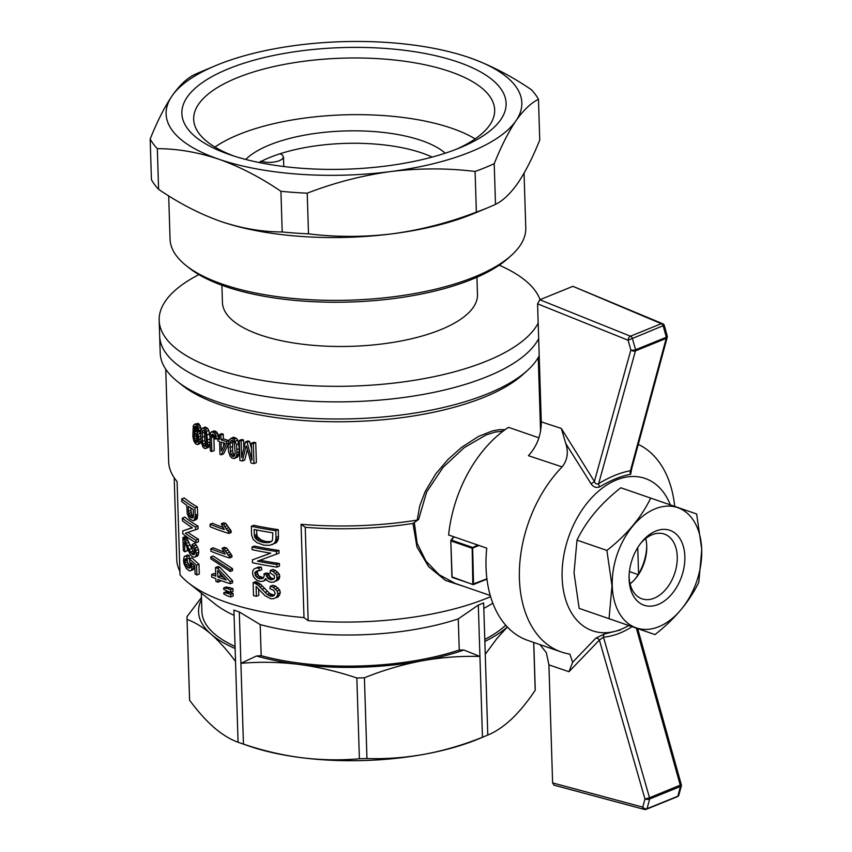 <?xml version="1.0" encoding="UTF-8"?>
<svg xmlns="http://www.w3.org/2000/svg" width="852" height="852" viewBox="0 0 852 852"><rect width="100%" height="100%" fill="white"/><g stroke="black" fill="none" stroke-linecap="round" stroke-linejoin="round"><path stroke-width="1.28" d="M628.712 625.538A80.578 53.197 -71 0 1 621.172 629.277A80.578 53.197 -71 0 1 562.916 587.124A80.578 53.197 -71 0 1 601.949 488.398A80.578 53.197 -71 0 1 670.343 504.885M637.743 547.591L638.574 573.928M629.415 571.596L638.159 574.61M667.308 336.348A3.355 1.182 176.8 0 1 667.308 336.359A3.355 1.182 176.8 0 1 666.339 337.264L635.571 349.746A3.355 1.182 176.7 0 1 630.853 350.002A3.355 1.928 15.5 0 0 635.464 350.875A3.355 2.183 -112.1 0 0 635.571 349.852A3.355 2.183 -112.1 0 0 635.571 349.746L632.269 338.042A3.355 2.183 -112.1 0 0 630.459 336.21A3.355 2.119 111.9 0 0 628.105 340.246L664.262 325.251A3.355 3.355 0 0 0 662.568 323.675A3.355 2.173 112.9 0 0 661.29 323.696L630.459 336.21L539.827 299.755L537.569 303.823L541.276 421.878C541.286 434.967 537.005 446.246 528.432 455.703L562.118 466.896C567.432 460.155 568.646 452.38 565.781 443.562L561.319 428.45L594.408 481.455A3.355 0.596 -31.6 0 1 591 483.702L565.781 443.562M537.569 303.823L628.105 340.246L630.853 350.002L594.408 481.455C595.25 483.798 596.666 484.522 598.647 483.627L635.464 350.875L666.232 338.382L630.448 470.719L631.353 469.984L667.201 337.424A3.355 1.949 15.1 0 1 666.232 338.382A3.355 2.183 -112.1 0 0 666.339 337.371A3.355 2.183 -112.1 0 0 666.339 337.264L663.101 325.528A3.355 2.183 -112.1 0 0 661.29 323.696L572.906 286.325L539.827 299.755M637.679 628.627L681.302 784.671L649.512 797.77L603.482 637.211L599.393 640.044L568.955 671.727L572.65 662.238L595.846 638.137L604.377 634.037L620.469 629.969M539.976 644.623L546.356 652.76L548.912 664.858L552.618 782.913L553.992 785.161L644.229 809.4A3.355 3.355 0 0 0 646.37 809.272A3.355 2.183 -112.1 0 0 647.062 808.697A3.355 2.332 -144.9 0 1 642.77 807.132L552.618 782.913M636.348 628.169L680.279 785.288A3.355 2.183 -112.1 0 1 680.45 786.396A3.355 2.183 -112.1 0 1 680.45 786.502L649.682 798.984A3.355 2.183 -112.1 0 0 649.682 798.888A3.355 2.183 -112.1 0 0 649.512 797.77L644.964 799.027A3.355 1.331 -0.3 0 0 649.682 798.984L647.062 808.697L677.883 796.194L680.45 786.502A3.355 1.331 -0.3 0 0 681.43 785.555A3.355 3.355 0 0 0 681.302 784.671M538.901 437.822L508.506 427.342A110.803 73.144 -71 0 0 448.61 534.981L486.748 548.145A110.803 73.144 109 0 0 527.867 640.438L561.244 651.95A110.803 73.144 -71 0 0 567.996 653.75L569.881 654.24L572.65 662.238M644.229 809.4A3.355 2.247 105 0 1 642.77 807.132L644.964 799.027L599.393 640.044A3.355 2.418 43.2 0 0 595.846 638.137M631.982 626.657C623.121 632.578 613.621 636.093 603.482 637.211A3.355 2.226 83.9 0 1 604.377 634.037M638.276 444.403A110.803 73.144 -71 0 1 674.709 506.397M631.747 468.536L630.661 474.276C621.055 476.055 610.746 480.23 599.755 486.822C596.325 488.196 593.407 487.163 591 483.702M561.244 651.95A110.803 73.144 -71 0 1 519.347 573.918A110.803 73.144 -71 0 1 562.118 466.896M572.906 286.325L662.568 323.675M630.661 474.276A3.355 2.545 -100.1 0 1 630.448 470.719C620.533 472.53 609.936 476.822 598.647 483.627A3.355 1.736 -121.2 0 0 599.755 486.822M678.799 795.385A3.355 2.364 -145.4 0 1 678.703 795.534A3.355 2.364 -145.4 0 1 678.703 795.555A3.355 2.364 -145.4 0 1 677.883 796.194A3.355 2.183 -112.1 0 1 677.202 796.758A3.355 3.355 0 0 0 678.703 795.555L681.43 785.555M475.182 138.887A150.421 56.413 -1.8 0 0 214.96 147.066M432.102 157.098A107.437 40.3 -1.8 0 0 259.093 162.53M445.245 153.19A107.437 40.3 -1.8 0 0 344.687 130.963A107.437 40.3 -1.8 0 0 245.727 159.452M198.889 274.621A191.38 71.77 -1.8 0 0 159.164 320.352L159.654 335.901A191.38 71.77 -1.8 0 0 278.551 398.31A191.38 71.77 -1.8 0 0 538.656 338.659A191.38 71.77 -1.8 0 1 333.558 401.867A191.38 71.77 -1.8 0 1 159.654 335.901L160.197 353.016A191.38 71.77 -1.8 0 0 177.461 381.526L182.19 385.285A186.343 69.885 -1.8 0 0 353.825 421.527A186.343 69.885 -1.8 0 0 522.851 374.582L527.324 370.535A191.38 71.77 -1.8 0 0 539.199 355.763M165.746 369.204L168.653 461.741A186.343 69.885 -1.8 0 0 177.088 481.518L180.028 574.844A186.343 69.885 -1.8 0 0 188.388 582.832A186.343 69.885 -1.8 0 0 303.994 617.604L301.065 524.278A186.343 69.885 -1.8 0 0 417.171 520.103L419.77 505.832L425.223 491.423L435.723 473.925L447.896 459.579L461.39 447.502L478.473 436.448L492.328 430.942L499.048 429.685L505.161 429.632M223.416 438.855L221.051 439.813A189.708 71.142 -1.8 0 0 226.568 441.581L226.632 443.807L221.211 454.819A189.708 71.142 -1.8 0 1 219.986 454.393L219.582 441.517A189.708 71.142 -1.8 0 1 217.91 440.942L217.835 438.705A189.708 71.142 -1.8 0 0 219.507 439.291L219.369 434.584L221.722 433.625A186.343 69.885 -1.8 0 0 223.267 434.147L223.416 438.855A186.343 69.885 -1.8 0 0 228.826 440.59M228.23 444.393L223.575 453.86L221.211 454.819M222.968 527.345A186.343 69.885 -1.8 0 1 212.425 523.277L210.05 524.236L210.135 526.728A189.708 71.142 -1.8 0 0 228.805 533.48L231.169 532.521L231.116 530.902L225.929 523.565A186.343 69.885 -1.8 0 1 223.661 522.787L221.296 523.746A189.708 71.142 -1.8 0 0 223.565 524.523L225.929 523.565M223.735 551.862A186.343 69.885 -1.8 0 1 213.192 547.783L210.827 548.752L210.902 551.233A189.708 71.142 -1.8 0 0 229.571 557.996L231.936 557.038L231.893 555.419L226.696 548.081A186.343 69.885 -1.8 0 1 224.438 547.303L222.074 548.262A189.708 71.142 -1.8 0 0 224.332 549.039L225.354 551.223L227.718 550.264M210.763 556.952L210.827 558.816L230.242 571.511L232.607 570.552L232.553 568.689L213.138 555.983L210.763 556.952L230.189 569.647L232.553 568.689M215.737 574.269A186.343 69.885 -1.8 0 1 214.001 573.545L211.637 574.504L211.711 576.996A189.708 71.142 -1.8 0 0 215.875 578.689L215.961 581.426A189.708 71.142 -1.8 0 0 217.984 582.214L217.899 579.466A189.708 71.142 -1.8 0 0 230.264 583.716L232.628 582.757L232.564 580.766L219.912 567.315A186.343 69.885 -1.8 0 1 217.888 566.527L215.524 567.496A189.708 71.142 -1.8 0 0 217.548 568.273L219.912 567.315M217.984 582.214L220.349 581.245L220.327 580.372M230.647 592.215A189.708 71.142 -1.8 0 1 227.335 591.16L223.714 589.328L223.671 587.955L226.036 586.996L229.614 587.592A186.343 69.885 -1.8 0 0 232.937 588.647L233.011 591.256L230.647 592.215L230.572 589.605L232.937 588.647M230.796 596.943A189.708 71.142 -1.8 0 1 227.484 595.889L223.863 594.057L223.82 592.683L226.185 591.725L229.763 592.321A186.343 69.885 -1.8 0 0 233.086 593.375L233.16 595.985L230.796 596.943L230.722 594.334L233.086 593.375M197.611 514.267L197.568 515.833L195.14 516.823L195.183 515.258L197.611 514.267L197.376 506.929A186.343 69.885 -1.8 0 1 184.256 497.919L181.71 498.952A189.708 71.142 -1.8 0 0 194.948 507.909L197.376 506.929M197.568 515.833L196.865 519.102L193.148 520.913L189.527 518.772L187.28 513.958L186.769 505.332A189.708 71.142 -1.8 0 1 181.795 501.562L181.71 498.952M186.46 566.399L188.984 568.22L190.475 567.166L189.4 558.891L196.578 565.302L196.876 575.004A189.708 71.142 -1.8 0 1 195.076 573.96L194.82 565.994L191.157 562.735L191.849 569.157L190.986 570.552L189.623 570.978L186.375 568.646L183.883 563.406L183.5 560.179L184.234 556.537L187.76 554.971L189.176 555.579L189.41 558.177L185.108 559.05L184.863 562.863L186.46 566.399L188.963 565.377L190.518 566.825M187.216 559.072L187.397 561.841L188.963 565.377M189.4 558.891L191.881 557.89L199.006 564.312L199.304 574.024L196.876 575.004M194.533 565.749L193.457 569.551L190.986 570.552M202.787 428.023L205.279 429.387L206.418 431.346L207.739 442.902L206.472 448.099L204.48 448.45L202.925 447.012L201.072 441.506L200.657 436.671L200.87 431.165L201.945 428.503L205.162 427.065L207.654 428.418L208.793 430.377L209.933 436.81M210.071 442.369L208.846 447.14L205.609 448.578M192.211 527.665L182.722 530.934L182.807 533.789A189.708 71.142 -1.8 0 0 196.045 542.756L195.96 540.147A189.708 71.142 -1.8 0 1 185.342 533.235L198.069 528.826L197.983 526.089A186.343 69.885 -1.8 0 1 184.863 517.079L182.317 518.112A189.708 71.142 -1.8 0 0 195.555 527.079L197.983 526.089M188.026 532.351A186.343 69.885 -1.8 0 0 198.388 539.156L198.473 541.776L196.045 542.756M184.809 551.776A189.708 71.142 -1.8 0 1 183.34 550.594L182.924 537.527A189.708 71.142 -1.8 0 0 183.436 537.942L190.571 552.117L192.659 554.546L194.288 554.439L194.916 552.245L194.032 549.039L191.902 546.75L192.083 544.428L194.533 543.438L196.194 544.95L198.441 549.455L198.804 552.224L197.76 555.898L194.032 557.336L191.7 556.26L190.06 554.098L184.501 541.947L184.809 551.776L187.333 550.754L187.259 548.411M182.924 537.527L185.47 536.494A186.343 69.885 -1.8 0 0 185.97 536.909L193.031 551.116L194.81 553.267M194.064 428.194L193.787 432.784L195.406 431.229L197.206 432.411L199.166 439.366L198.431 443.754L197.472 444.606L195.374 443.626L193.809 440.825L192.85 436.277L193.329 425.478L194.82 424.094L198.207 423.391L200.103 425.595L201.104 429.749L198.708 430.729L197.451 430.345L196.876 427.608L195.31 426.181L194.064 428.194L196.471 427.214L196.194 430.782M194.757 431.368L197.451 430.324M198.74 430.707L200.689 433.604M201.147 441.826L199.869 443.626L197.472 444.606M213.852 434.935L214.203 450.57L211.839 451.528A189.708 71.142 -1.8 0 1 210.337 450.932L209.911 437.31L210.604 432.582L213.586 431.005L216.706 431.953L218.357 435.5L218.581 438.152L214.821 438.961L214.278 435.585L213.011 434.371A189.708 71.142 -1.8 0 1 212.499 434.179L211.733 434.733L212.819 434.296M251.351 526.259L253.768 525.279A186.343 69.885 -1.8 0 0 278.306 529.656L278.423 538.475L276.474 542.639L269.615 545.323L263.79 545.184L256.889 542.628L253.182 539.391L251.628 535.099L251.351 526.259A189.708 71.142 -1.8 0 0 275.792 530.679L278.306 529.656M256.409 596.315A189.708 71.142 -1.8 0 1 253.534 595.697L253.129 582.63A189.708 71.142 -1.8 0 0 254.13 582.853L258.231 585.313L267.315 594.568L271.064 596.315L274.014 595.676L275.207 593.258L273.694 590.298L269.892 588.7L270.286 586.283L272.757 585.281L275.771 586.251L279.722 590.063L280.297 592.747L278.327 596.794L273.481 598.69L270.829 598.754L264.929 595.623L256.101 586.485L256.409 596.315L258.827 595.324L258.635 589.094M253.129 582.63L255.536 581.65A186.343 69.885 -1.8 0 0 256.537 581.873L260.659 584.323L269.775 593.567L274.376 595.25M233.267 437.246L236.377 438.354L237.772 440.207L239.316 448.599L238.517 455.756L237.719 457.013L234.268 458.546L231.85 457.993L230.157 456.15L228.655 451.901L228.176 447.098L229.081 439.888L233.267 437.246M247.357 449.292L244.769 460.037L242.383 461.017A189.708 71.142 -1.8 0 1 239.923 460.41L239.305 440.473L241.691 439.504A186.343 69.885 -1.8 0 0 243.534 439.962L243.8 448.642M239.305 440.473A189.708 71.142 -1.8 0 0 241.137 440.931L241.659 457.641L245.408 441.943L247.815 440.963A186.343 69.885 -1.8 0 0 249.54 441.357L251.542 448.897M245.408 441.943A189.708 71.142 -1.8 0 0 247.133 442.337L251.894 460.218L251.361 443.253L253.779 442.273A186.343 69.885 -1.8 0 0 255.749 442.667L256.377 462.604L253.949 463.594L253.321 443.658L255.749 442.667M260.084 560.222A186.343 69.885 -1.8 0 0 279.371 563.502L279.456 566.122L276.943 567.144L276.857 564.525L279.371 563.502M276.943 567.144A189.708 71.142 -1.8 0 1 252.501 562.725L252.405 559.86L270.606 553.161M252.405 559.86L270.798 553.193A189.708 71.142 -1.8 0 1 252.085 549.657L252.011 547.037L254.418 546.068A186.343 69.885 -1.8 0 0 278.966 550.435L279.051 553.172L257.474 561.17A189.708 71.142 -1.8 0 0 276.857 564.525M540.168 386.723L539.178 387.127L538.251 357.499M266.42 579.829L261.937 581.458L259.86 581.309L256.91 580.223L254.695 578.274L253.044 575.696L252.543 572.991L252.884 570.595L254.12 569.008L256.101 568.06L258.859 568.124L259.381 570.702L261.82 569.711L261.298 567.134L258.518 567.081L256.101 568.06M257.837 570.744L257.251 572.629L258.657 575.877L263.396 577.816M259.381 570.702L257.197 570.755L254.94 572.267L255.174 575.281L257.858 578.061L259.785 578.817L263.034 578.327L264.301 575.718L263.939 573.918L266.399 572.927L268.998 573.63L269.062 575.494L271.298 578.103L273.939 578.785M268.859 573.982L266.399 574.983L267.56 578.029L270.702 579.797L273.503 579.253L274.419 578.284L274.333 575.664L270.02 572.874L270.404 570.457L272.885 569.456L275.59 570.499L279.222 574.141L279.775 576.442L278.902 579.296L273.907 582.044L270.776 582.278L267.656 581.011L265.6 578.551L263.715 581.053M177.461 381.526A191.38 71.77 -1.8 0 0 353.74 418.747A191.38 71.77 -1.8 0 0 527.324 370.535M303.994 617.604L308.168 620.639A181.306 68 -1.8 0 0 490.592 596.666M174.191 477.716L176.758 559.583A181.306 68 -1.8 0 0 179.91 571.351M234.076 615.336A157.812 59.182 178.2 0 1 215.173 604.121L188.388 582.832M189.602 700.195L187.057 619.447A172.913 64.848 178.2 0 1 187.014 618.488L189.549 699.247A172.913 64.848 -1.8 0 0 189.602 700.195C197.717 711.239 205.864 720.345 214.033 727.512C222.191 734.509 230.21 739.419 238.07 742.241L233.917 610.096A172.913 64.848 -1.8 0 0 239.295 611.949L240.903 663.346L256.484 655.997L261.17 655.689L260.19 624.569L239.295 611.949M507.345 626.997L496.897 638.521L485.257 654.315L483.638 602.918A172.913 64.848 -1.8 0 1 478.313 605.08L458.269 618.882A157.812 59.182 178.2 0 1 260.19 624.569M492.807 603.195A157.812 59.182 178.2 0 1 483.808 608.328M301.065 524.278L305.24 527.303L308.168 620.639M305.24 527.303A181.306 68 -1.8 0 0 412.975 523.447L418.641 519.454L426.628 492.03L443.029 467.418L464.148 447.694L486.066 434.967L494.959 432.113L503.191 431.08M417.171 520.103L418.641 519.454M490.251 595.505L455.277 583.439L439.153 574.727L425.862 560.946L417.097 543.161L414.36 522.83M465.064 586.815L445.479 580.425L428.588 566.612L416.958 546.941L412.975 523.447M190.944 510.369L191.636 514.363L189.165 515.364L188.473 511.37L190.944 510.369L190.869 508.048M191.636 514.363L193.383 516.557M223.65 446.288L223.533 442.838M217.824 576.985L217.622 570.638L226.142 579.935A189.708 71.142 -1.8 0 1 217.824 576.985L220.189 576.027A186.343 69.885 -1.8 0 0 223.661 577.305M220.189 576.027L220.104 573.428M232.724 440.59L232.553 450.783L233.203 453.424L234.683 455.202M257.102 535.876L254.684 536.856L254.354 535.429L256.772 534.449L257.57 536.962L261.479 540.093L266.165 541.574L271.447 541.563M256.772 534.449L256.633 529.965M196.503 433.977L196.631 437.758L197.749 440.686M204.65 430.888L204.682 440.505L206.035 444.701M183.957 538.602L186.492 537.58M183.436 537.942L185.97 536.909M224.332 549.039L226.696 548.081M278.529 536.504L276.005 537.527L275.633 541.063L273.961 543.661L276.474 542.639M274.877 542.436L277.39 541.414M203.841 428.268L206.227 427.299M189.165 515.364L191.072 517.686L193.361 516.759M189.953 516.61L192.414 515.609M191.072 517.686L192.531 517.984L193.361 516.77L193.308 509.528A189.708 71.142 -1.8 0 1 188.313 506.397L188.473 511.37M197.206 432.411L199.613 431.432M196.013 431.432L198.154 430.558M229.923 443.445L230.839 454.382L232.798 456.544L233.874 456.47L235.184 453.147L234.257 442.337L233.384 440.995L231.297 440.409L229.923 443.445L232.287 442.486M185.512 564.823L188.036 563.8M219.369 434.584A189.708 71.142 -1.8 0 0 220.902 435.106L223.267 434.147M194.82 424.094L196.855 425.159L198.378 428.375L200.774 427.395M197.707 426.564L200.103 425.595M254.833 573.609L257.251 572.629M254.94 572.267L257.357 571.287M193.979 436.788L194.618 440.42L196.855 442.454L197.824 440.399L197.238 435.223L195.055 433.231L193.979 436.788L196.397 435.798M221.115 442.039A189.708 71.142 -1.8 0 0 225.12 443.338L221.392 450.836L221.115 442.039M272.619 596.198L274.078 595.612M223.565 524.523L227.367 530.562L229.731 529.603M225.972 528.762L228.336 527.803M211.221 431.964L214.374 430.942M253.949 463.594A189.708 71.142 -1.8 0 1 251.063 462.987L246.484 446.054M202.425 431.037L202.297 441.474L203.596 445.607L205.279 446.48L206.322 443.274L206.056 434.978L204.789 431.005L203.117 430.249L202.425 431.037L204.054 430.367M225.354 551.223L228.134 555.078L230.498 554.119M226.738 553.278L229.103 552.32M255.142 583.311L257.56 582.331M254.13 582.853L256.537 581.873M196.578 565.302L199.006 564.312M230.839 454.382L233.203 453.424M230.178 451.741L232.553 450.783M196.056 442.412L197.355 441.879M230.423 441.261L232.468 440.431M258.859 568.124L261.298 567.134M264.887 580.031L266.197 579.498M195.14 516.823L193.841 520.593L196.269 519.603M194.437 520.082L196.865 519.102M247.133 442.337L249.54 441.357M210.05 524.236A189.708 71.142 -1.8 0 0 224.321 529.582L221.296 523.746M270.286 586.283L273.279 587.262L277.209 591.086L279.722 590.063M275.707 588.998L278.21 587.986M207.345 434.914L209.72 433.956M206.418 431.346L208.793 430.377M275.91 539.486L278.423 538.475M277.209 591.086L277.773 593.769L277.209 596.038L279.722 595.015M277.773 593.769L280.297 592.747M202.829 444.158L205.215 443.189M202.297 441.474L204.682 440.505M539.316 359.491L538.315 359.672M539.529 366.211L538.539 366.616M275.633 541.063L278.157 540.04M192.083 544.428L195.14 548.102L196.375 553.214L198.804 552.224M196.013 550.445L198.441 549.455M194.096 434.903L196.461 433.934M185.235 555.994L186.673 556.59L186.907 559.2M186.673 556.59L189.176 555.579M211.733 434.733L211.434 436.33L213.799 435.372M211.541 435.393L213.458 434.616M270.702 579.797L273.183 578.785M196.855 425.159L199.261 424.19M195.96 540.147L198.388 539.156M266.591 576.495L269.062 575.494M193.841 520.593L193.148 520.913M188.622 513.543L191.093 512.542M254.684 536.856L256.058 538.996L259.04 541.073L263.705 542.575L269.679 542.49L272.438 540.456L272.832 532.83A189.708 71.142 -1.8 0 1 254.162 529.454L254.354 535.429M262.033 589.275L264.482 588.285M259.892 587.007L262.331 586.016M206.472 448.099L208.846 447.14M276.005 537.527L275.792 530.679M203.596 445.607L205.982 444.637M194.863 519.23L197.291 518.24M195.097 518.133L197.515 517.153M273.279 587.262L275.771 586.251M194.416 433.732L195.459 433.306M258.231 585.313L260.659 584.323M261.553 578.796L263.161 578.135M223.82 592.683L227.399 593.28L229.763 592.321M230.903 438.205L234.002 439.323L236.377 438.354M232.223 438.343L234.598 437.374M217.835 438.705L219.475 438.045M199.166 439.366L200.774 438.705M198.889 436.543L200.667 435.819M234.002 439.323L236.526 444.669L236.941 452.636L236.142 456.725L238.517 455.756M236.675 455.021L239.061 454.052M188.984 568.22L190.156 567.741M187.791 567.741L190.284 566.729M210.827 548.752A189.708 71.142 -1.8 0 0 225.088 554.088L222.074 548.262M198.378 428.375L198.708 430.729M236.526 444.669L238.901 443.7M235.397 441.176L237.772 440.207M194.213 427.299L196.098 426.532M226.568 441.581L228.794 440.676M193.862 429.291L196.28 428.311M186.481 543.203L188.984 542.192M185.587 541.201L188.1 540.179M195.406 431.229L197.536 430.367M191.849 569.157L194.309 568.167M193.787 430.718L196.205 429.738M226.632 443.807L228.325 443.125M201.967 437.289L204.352 436.32M207.537 445.255L209.911 444.297M207.739 442.902L210.061 441.954M270.404 570.457L273.098 571.511L276.708 575.153L279.222 574.141M275.366 573.226L277.88 572.203M217.548 568.273L230.2 581.724L232.564 580.766M182.722 530.934L192.414 527.793A189.708 71.142 -1.8 0 1 182.403 520.721L182.317 518.112M194.618 440.42L197.036 439.44M194.213 438.737L196.631 437.758M194.48 426.596L195.417 426.213M261.138 541.851L263.587 540.86M259.04 541.073L261.479 540.093M195.31 441.645L197.728 440.665M539.806 375.178L538.815 375.583M539.891 377.766L538.901 378.171M276.708 575.153L276.985 578.913L279.499 577.89M277.262 577.464L279.775 576.442M184.863 562.863L187.397 561.841M227.399 593.28A189.708 71.142 -1.8 0 0 230.722 594.334M264.972 592.417L267.432 591.426M204.416 446.469L205.63 445.969M252.011 547.037A189.708 71.142 -1.8 0 0 276.442 551.457L278.966 550.435M236.941 452.636L239.327 451.666M540.104 384.635L539.114 385.04M257.858 578.061L260.286 577.081M256.228 576.868L258.657 575.877M195.8 424.371L198.207 423.391M212.01 431.9L214.342 432.912L215.332 434.382L217.697 433.423M214.342 432.912L216.706 431.953M266.399 574.983L268.849 573.726M256.601 584.11L259.029 583.13M273.098 571.511L275.59 570.499M231.776 455.767L234.151 454.798M251.361 443.253A189.708 71.142 -1.8 0 0 253.321 443.658M195.14 548.102L197.579 547.112M193.755 545.94L196.194 544.95M236.931 449.558L239.316 448.599M199.059 441.868L201.019 441.07M205.279 429.387L207.654 428.418M193.51 554.705L194.32 554.386M257.251 540.104L259.679 539.124M256.058 538.996L258.475 538.017M255.153 537.942L257.57 536.962M276.527 554.194L276.442 551.457M268.817 579.115L271.298 578.103M267.56 578.029L270.031 577.028M245.994 446.256L242.383 461.017M245.514 447.992L246.856 447.438M241.137 440.931L243.534 439.962M232.798 456.544L234.3 455.926M224.587 526.706L226.951 525.748M211.839 451.528L211.403 437.79L213.777 436.82M539.593 368.405L538.602 368.81M228.805 533.48L228.751 531.861L231.116 530.902M198.431 443.754L200.827 442.774M191.849 517.931L193.095 517.42M267.07 542.788L269.541 541.787M192.115 567.017L194.575 566.016M223.671 587.955L227.25 588.551A189.708 71.142 -1.8 0 0 230.572 589.605M227.25 588.551L229.614 587.592M198.196 434.243L200.593 433.274M207.707 439.834L209.965 438.918M190.571 552.117L193.031 551.116M189.272 549.551L191.743 548.539M267.315 594.568L269.775 593.567M195.183 515.258L194.948 507.909M196.375 553.214L196.088 555.366L198.505 554.386M191.796 564.865L192.978 564.386M192.659 554.546L194.671 553.725M191.615 553.523L194.064 552.522M211.637 574.504A189.708 71.142 -1.8 0 0 215.801 576.197L215.524 567.496M229.806 447.588L232.181 446.618M212.936 432.017L215.3 431.059M196.088 555.366L195.332 556.888M263.939 573.918L266.388 574.727M266.538 574.631L268.998 573.63M207.111 446.906L209.485 445.947M184.724 539.689L187.248 538.666M187.653 545.866L190.134 544.854M215.332 434.382L216.216 439.11M215.993 436.458L218.357 435.5M236.142 456.725L234.268 458.546M235.333 457.982L237.719 457.013M276.985 578.913L276.389 580.308L273.907 582.044M275.303 581.266L277.805 580.244M276.389 580.308L278.902 579.296M211.434 436.33L211.403 437.79M277.209 596.038L275.824 597.816M259.785 578.817L262.224 577.837M271.064 596.315L273.545 595.314M269.189 595.633L271.66 594.632M184.671 561.127L187.195 560.105M263.705 542.575L266.165 541.574M195.64 529.816L195.555 527.079M255.174 575.281L257.592 574.301M273.961 543.661L271.937 544.705M230.264 583.716L230.2 581.724M202.03 433.178L204.416 432.209M228.134 555.078L229.529 556.377L231.893 555.419M227.367 530.562L228.751 531.861M229.571 557.996L229.529 556.377M184.703 559.817L186.567 559.061M221.051 439.813L220.902 435.106M230.242 571.511L230.189 569.647M487.11 735.361L478.835 738.822A161.166 60.439 178.2 0 1 424.914 754.169C444.371 750.495 463.563 744.85 482.466 737.236A172.913 64.848 -1.8 0 0 487.11 735.361A172.913 64.848 -1.8 0 0 487.791 735.074C495.736 731.793 503.702 726.426 511.69 718.96C519.677 711.324 527.516 701.76 535.194 690.269L533.693 642.451M453.935 536.824L450.996 540.945L471.688 548.081L477.695 545.014M487.791 735.074L485.257 654.315M359.395 758.759A172.913 64.848 -1.8 0 0 366.956 758.546C386.126 759.143 405.445 757.684 424.914 754.169A161.166 60.439 178.2 0 1 301.619 757.716A161.166 60.439 178.2 0 1 248.986 746.043L240.509 743.104A172.913 64.848 -1.8 0 0 243.448 744.094C262.682 750.623 282.076 755.16 301.619 757.716C321.151 760.101 340.406 760.453 359.395 758.759L356.85 678C337.616 671.482 318.222 666.946 298.679 664.39C279.147 662.004 259.892 661.653 240.903 663.346L243.448 744.094M238.07 742.241A172.913 64.848 -1.8 0 0 240.509 743.104M458.269 618.882L459.249 649.991L463.946 650.033A161.166 60.439 178.2 0 1 421.974 660.843A161.166 60.439 178.2 0 1 298.679 664.39A161.166 60.439 178.2 0 1 256.484 655.997M459.249 649.991A157.812 59.182 178.2 0 1 261.17 655.689M235.056 646.455A157.812 59.182 178.2 0 1 201.913 611.725L201.328 593.12M505.705 625.187A157.812 59.182 178.2 0 1 484.788 639.437M482.466 737.236L479.932 656.477C460.762 655.88 441.442 657.339 421.974 660.843C402.517 664.517 383.336 670.162 364.422 677.787A172.913 64.848 178.2 0 1 356.85 678M366.956 758.546L364.422 677.787M478.313 605.08L479.932 656.477L463.946 650.033M535.194 690.269A172.913 64.848 -1.8 0 0 535.205 688.384L533.767 642.483M187.014 618.488A172.913 64.848 178.2 0 1 187.025 616.603L201.466 597.465M235.12 648.5A161.166 60.439 178.2 0 1 211.094 634.176C202.936 627.178 194.916 622.269 187.057 619.447M235.525 661.493C227.409 650.449 219.262 641.343 211.094 634.176A161.166 60.439 178.2 0 1 201.53 599.467M507.302 626.955A161.166 60.439 178.2 0 1 484.852 641.439M159.164 320.352A191.38 71.77 -1.8 0 0 278.061 382.761A191.38 71.77 -1.8 0 0 486.343 361.205A191.38 71.77 -1.8 0 0 538.176 323.1M540.051 299.659A191.38 71.77 -1.8 0 0 499.229 265.185M476.939 277.23L477.482 294.494A127.587 47.85 178.2 0 1 440.548 329.745A127.587 47.85 178.2 0 1 302.119 344.165A127.587 47.85 178.2 0 1 222.436 302.513L221.893 285.25M260.605 161.198C266.964 162.966 273.29 162.785 279.594 160.655L282.481 158.941L283.482 156.981L282.438 155.085L280.084 153.743M701.771 549.519L698.8 582.257C689.513 601.533 674.901 618.978 654.986 634.591L609.031 618.68L612.002 585.952L606.89 550.435C626.806 534.822 641.407 517.366 650.694 498.09L696.648 514.001L701.771 549.519M701.707 549.615A63.591 41.982 109 0 0 632.993 525.822A63.591 41.982 109 0 0 636.21 627.871A63.591 41.982 109 0 0 701.707 549.615M635.272 578.849A39.618 26.156 109 0 0 646.721 545.663M630.075 583.865A34.25 22.61 109 0 0 636.103 577.848A34.25 22.61 109 0 0 646.753 546.963A34.25 22.61 109 0 0 646.732 546.143A34.25 22.61 109 0 0 645.72 538.517M629.085 576.719A34.25 22.61 109 0 0 641.993 598.828A34.25 22.61 109 0 0 677.255 556.676A34.25 22.61 109 0 0 664.326 534.076A34.25 22.61 109 0 0 640.523 543.523M684.848 556.452A39.618 26.156 109 0 0 669.566 530.21A39.618 26.156 109 0 0 641.396 542.404A39.618 26.156 109 0 0 629.074 578.135A39.618 26.156 109 0 0 657.765 604.622A39.618 26.156 109 0 0 684.848 556.452M650.694 498.09L620.81 487.781C600.894 503.394 586.293 520.838 576.996 540.125L574.024 572.853L579.147 608.371L654.986 634.591M579.147 608.371L609.031 618.68M576.996 540.125L606.89 550.435M469.409 57.659L469.175 57.585C490.124 65.018 510.838 75.721 531.318 89.673A198.101 74.294 178.2 0 1 538.475 99.322C530.998 102.911 523.511 110.046 516.003 120.728C508.516 131.847 501.253 146.171 494.213 163.69A198.101 74.294 178.2 0 1 475.086 171.454C447.343 168.046 419.259 168.078 390.812 171.54C362.377 175.437 334.517 182.647 307.221 193.18A198.101 74.294 178.2 0 1 280.926 191.295C260.446 177.333 239.731 166.641 218.783 159.196A177.951 66.744 -1.8 0 0 390.812 171.54A177.951 66.744 -1.8 0 0 516.003 120.728A177.951 66.744 -1.8 0 0 469.409 57.659A177.951 66.744 -1.8 0 0 469.175 57.585A177.951 66.744 -1.8 0 0 297.156 45.241A177.951 66.744 -1.8 0 0 215.62 65.636A177.951 66.744 -1.8 0 0 171.955 96.052A177.951 66.744 -1.8 0 0 218.783 159.196C197.856 152.199 177.365 148.685 157.322 148.663A198.101 74.294 178.2 0 1 150.165 139.014C157.205 121.495 164.468 107.171 171.955 96.052C179.463 85.37 186.95 78.235 194.426 74.656A198.101 74.294 178.2 0 1 201.423 71.579L215.62 65.636M301.299 50.832A162.2 60.833 -1.8 0 0 229.657 154.627A162.2 60.833 -1.8 0 0 460.985 147.364A162.2 60.833 -1.8 0 0 483.35 73.538A162.2 60.833 -1.8 0 0 301.299 50.832M168.696 195.864L170.049 239.039A177.951 66.744 -1.8 0 0 186.098 265.547A177.951 66.744 -1.8 0 0 350.012 300.16A177.951 66.744 -1.8 0 0 511.424 255.323A177.951 66.744 -1.8 0 0 525.78 227.867L524.055 173.18M220.349 221.286A177.951 66.744 -1.8 0 0 220.508 221.339A177.951 66.744 -1.8 0 0 220.743 221.424A177.951 66.744 -1.8 0 0 392.761 233.757A177.951 66.744 -1.8 0 0 474.298 213.362L488.494 207.43A198.101 74.294 -1.8 0 0 495.491 204.352C502.968 200.774 510.454 193.638 517.963 182.946C525.45 171.827 532.713 157.513 539.753 139.994L538.475 99.322M456.725 149.079A150.57 56.466 -1.8 0 0 494.671 109.887A150.57 56.466 -1.8 0 0 304.558 61.184A150.57 56.466 -1.8 0 0 193.681 119.344A150.57 56.466 -1.8 0 0 234.012 156.076M186.098 265.547L189.25 268.06A174.596 65.476 -1.8 0 0 350.065 302.013A174.596 65.476 -1.8 0 0 508.431 258.028L511.424 255.323M150.165 139.014L151.443 179.676A198.101 74.294 -1.8 0 0 158.6 189.325C179.08 203.287 199.794 213.98 220.743 221.424C241.67 228.432 262.16 231.936 282.204 231.957A198.101 74.294 -1.8 0 0 308.499 233.842C336.231 237.25 364.326 237.229 392.761 233.757C421.197 229.859 449.057 222.649 476.364 212.116A198.101 74.294 -1.8 0 0 488.494 207.43M282.204 231.957L280.926 191.295M308.499 233.842L307.221 193.18M476.364 212.116L475.086 171.454M495.491 204.352L494.213 163.69M158.6 189.325L157.322 148.663M561.319 428.45L541.276 421.878M548.912 664.858L568.955 671.727M450.825 540.85L451.922 576.857A0.671 0.671 0 0 0 452.38 577.475L472.892 584.451M473.712 584.44L486.95 579.072M486.961 579.158L473.073 584.61A0.671 0.671 0 0 0 473.552 584.6L472.636 548.06L479.005 545.472M486.907 578.806L472.817 584.174L472.146 547.272L451.443 540.125A0.671 0.596 -143 0 0 450.815 540.7L452.124 577.028L473.073 584.61L451.922 576.857L450.793 540.775A0.671 0.671 0 0 1 450.932 540.349L453.658 536.728M260.627 161.71L260.659 162.849M646.37 809.272L677.202 796.758M667.201 337.424A3.355 3.355 0 0 0 667.308 336.359L664.251 325.24M540.562 431.197L539.178 387.127M283.482 156.938L283.78 166.523"/></g></svg>
